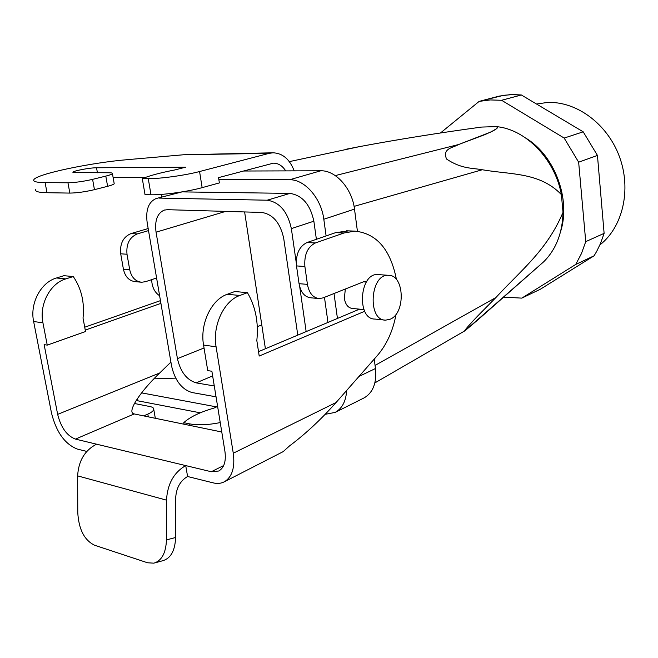 <?xml version="1.0" encoding="UTF-8"?>
<svg xmlns="http://www.w3.org/2000/svg" width="658" height="658" viewBox="0 0 658 658"><rect width="100%" height="100%" fill="white"/><g stroke="black" fill="none" stroke-linecap="round" stroke-linejoin="round"><path stroke-width="0.99" d="M348.732 230.876L335.654 232.636L306.998 242.539C299.193 246.421 295.697 254.218 296.503 265.914L299.053 283.68C300.714 292.366 304.654 297.079 310.872 297.811L318.184 298.485M203.561 345.063L216.095 346.807L233.269 453.222C235.128 467.476 232.159 477.001 224.362 481.779C221.03 483.515 217.288 483.877 213.134 482.857L187.588 476.499L185.721 465.593L211.284 471.737L218.785 471.005C224.189 467.723 226.237 461.184 224.929 451.38L211.884 371.26L207.739 370.602L203.561 345.063C199.728 324.016 211.415 299.489 227.281 294.274L234.848 291.51L247.424 292.678C255.551 306.496 258.684 322.453 256.826 340.573L259.203 356.052L364.705 311.267M363.981 309.671L359.342 309.227L258.528 351.635M366.917 281.172L363.89 281.649L323.053 297.885L319.22 298.576C313.011 297.852 309.079 293.114 307.426 284.363L304.884 266.498C304.086 254.72 307.59 246.873 315.388 242.958L344.011 232.99L354.942 231.131C376.713 233.434 390.556 249.579 396.453 279.551M216.095 346.807C212.279 325.546 223.983 300.755 239.857 295.475L247.424 292.678M283.187 451.627L289.471 445.96C305.715 433.762 321.252 419.269 336.082 402.499L377.462 355.419C386.797 344.496 393.007 330.744 396.091 314.162M148.165 228.548L130.967 233.598C123.202 236.921 119.781 243.657 120.702 253.807L123.424 269.245C125.168 276.812 129.149 280.95 135.383 281.665L140.639 282.15M86.798 451.429L77.348 449.077C64.903 444.183 56.275 432.158 51.489 413.002L33.632 321.523C29.7 303.313 40.911 282.323 56.481 277.989L63.908 275.694L73.285 276.557L65.841 278.885C50.247 283.269 39.003 304.44 42.934 322.815L47.244 345.113L44.127 344.619L57.657 414.367C60.964 427.568 66.894 435.818 75.44 439.108L185.721 465.593C173.852 472.444 167.453 483.959 166.499 500.146L166.449 539.897C165.939 552.95 161.753 560.698 153.89 563.166L147.581 562.779L94.513 545.211C84.356 540.193 78.779 529.369 77.776 512.722L77.636 475.874C78.491 460.904 84.792 450.335 96.52 444.175M84.726 327.215L160.453 300.632M156.596 278.005L145.525 281.69L141.684 282.241C135.449 281.525 131.46 277.372 129.725 269.764L127.002 254.243C126.081 244.036 129.511 237.258 137.283 233.919L148.519 230.604M160.914 303.371L85.26 330.094M221.779 432.002L134.232 413.94C126.344 412.788 139.2 392.694 159.697 372.996L170.924 362.089M47.244 345.113L85.524 331.55L83.031 318.102C84.693 302.441 81.444 288.599 73.285 276.557M154.959 562.87L163.019 560.641C170.891 558.181 175.086 550.466 175.604 537.512L166.449 539.897M187.588 476.499C180.218 480.825 176.245 488.006 175.678 498.032L175.604 537.512M578.653 162.197L564.169 138.065L583.202 131.822L597.448 155.428L604.118 233.351L600.507 243.493L596.699 251.364L594.084 255.798L540.457 289.175L521.819 298.123L540.457 289.175L594.084 255.798L575.717 264.458L521.819 298.123L503.576 297.136L521.819 298.123L575.717 264.458L581.433 253.601L585.735 241.642L604.118 233.351L600.507 243.493L596.699 251.364L594.084 255.798L575.717 264.458L581.433 253.601L585.735 241.642L604.118 233.351L597.448 155.428L578.653 162.197L585.735 241.642L578.653 162.197L564.169 138.065L583.202 131.822L597.448 155.428L578.653 162.197M560.632 231.419C570.947 199.481 554.957 156.02 526.367 138.46C554.957 156.02 570.947 199.481 560.632 231.419M501.61 100.287L564.169 138.065L501.61 100.287L490.218 99.934L479.172 101.381L503.707 95.287L513.232 94.571L521.342 94.974L583.202 131.822L521.342 94.974L501.61 100.287L490.218 99.934L479.172 101.381L499.06 96.126L510.032 94.67L521.342 94.974L501.61 100.287M440.646 132.834L479.172 101.381L440.646 132.834M496.148 126.607L497.473 127.43L496.955 128.458L490.909 132.003L458.577 144.538C453.23 147.803 442.11 148.132 446.535 159.022C461.595 169.114 472.025 167.831 482.265 169.756C511.373 174.781 539.626 172.141 561.373 194.571C554.998 159.022 525.471 128.993 496.148 126.607L481.656 127.068C438.804 132.9 398.18 139.397 359.77 146.57L346.289 149.202L359.77 146.57C398.18 139.397 438.804 132.9 481.656 127.068L496.148 126.607L497.473 127.43L496.955 128.458L493.393 130.769L485.036 134.577L458.577 144.538C453.23 147.803 442.11 148.132 446.535 159.022C461.595 169.114 472.025 167.831 482.265 169.756C511.373 174.781 539.626 172.141 561.373 194.571L563.018 212.337C562.483 232.957 556.059 249.431 543.738 261.744L465.025 330.735C462.64 332.068 475.06 318.612 479.476 314.195L495.935 297.506C521.004 270.208 546.913 250.55 563.018 212.337L561.373 194.571C554.998 159.022 525.471 128.993 496.148 126.607M375.471 368.521C376.853 382.808 373.078 392.587 364.145 397.868L363.677 398.098L364.145 397.868C373.078 392.587 376.853 382.808 375.471 368.521L358.997 376.434L375.471 368.521L374.229 359.095L375.471 368.521M346.659 390.465C346.001 401.174 342.16 408.495 335.152 412.41L325.151 414.326L335.152 412.41L364.145 397.868L335.152 412.41C342.16 408.495 346.001 401.174 346.659 390.465M151.661 279.65C151.957 287.053 154.605 292.415 159.614 295.738C154.605 292.415 151.957 287.053 151.661 279.65M344.356 298.452C345.458 304.596 348.14 307.936 352.392 308.462L363.94 309.589L352.392 308.462C348.14 307.936 345.458 304.596 344.356 298.452L345.327 289.026L344.356 298.452M377.75 274.559C359.391 272.93 356.455 319.541 374.937 319.056L384.436 320.035L374.937 319.056C356.455 319.541 359.391 272.93 377.75 274.559L388.434 275.315C370.117 273.687 367.156 320.66 385.596 320.15L390.038 319.27C405.838 313.405 404.514 274.649 388.434 275.315C370.117 273.687 367.156 320.66 385.596 320.15L390.038 319.27C405.838 313.405 404.514 274.649 388.434 275.315L377.75 274.559M547.201 102.5L536.509 104.013L547.201 102.5C576.104 100.962 607.309 123.622 619.425 156.645C631.68 189.619 622.739 227.183 599.882 244.932C622.739 227.183 631.68 189.619 619.425 156.645C607.309 123.622 576.104 100.962 547.201 102.5M477.996 319.755L465.025 330.735C462.64 332.068 475.06 318.612 479.476 314.195L495.935 297.506C521.004 270.208 546.913 250.55 563.018 212.337C562.483 232.957 556.059 249.431 543.738 261.744L477.996 319.755M242.991 171.022L320.783 170.784C335.728 170.225 352.162 188.649 354.506 209.112L357.417 231.246L354.506 209.112L323.81 219.254L326.105 235.934L323.81 219.254C321.277 198.272 304.605 179.28 289.619 179.749C304.605 179.28 321.277 198.272 323.81 219.254L354.506 209.112C352.162 188.649 335.728 170.225 320.783 170.784L289.619 179.749L218.843 179.494L289.619 179.749L320.783 170.784L242.991 171.022M334.017 293.526L337.439 318.439L334.017 293.526M182.052 191.889L289.923 193.403C302.269 195.237 310.247 204.498 313.866 221.203L316.383 239.29L313.866 221.203L291.354 228.606L296.232 262.558L291.354 228.606C287.62 211.605 279.568 202.138 267.189 200.205C279.568 202.138 287.62 211.605 291.354 228.606L313.866 221.203C310.247 204.498 302.269 195.237 289.923 193.403L267.189 200.205L159.351 198.099L267.189 200.205L289.923 193.403L182.069 191.889L156.086 198.552L182.069 191.889M324.468 297.326L327.964 322.42L324.468 297.326M161.358 197.112L162.032 194.357L161.358 197.112M214.278 385.966L196.191 382.882C186.773 380.003 180.514 371.926 177.43 358.635L156.053 232.175C154.581 220.594 157.295 213.25 164.187 210.132L167.395 209.688L261.802 212.444C273.004 214.294 280.308 222.939 283.705 238.369L297.778 335.119L283.705 238.369C280.308 222.939 273.004 214.294 261.802 212.444L167.395 209.688L164.187 210.132C157.295 213.25 154.581 220.594 156.053 232.175L177.43 358.635C180.514 371.926 186.773 380.003 196.191 382.882L214.278 385.966M191.889 392.505C181.723 389.306 174.97 380.53 171.615 366.169L147.178 222.733C145.541 209.984 148.519 201.924 156.086 198.552C148.519 201.924 145.541 209.984 147.178 222.733L171.615 366.169C174.97 380.53 181.723 389.306 191.889 392.505L216.046 396.823L191.889 392.505M299.727 286.855L306.159 331.599L299.727 286.855M35.746 189.43C34.603 191.42 38.353 192.514 46.998 192.712L69.847 193.09C77.052 192.967 85.252 191.823 94.448 189.66L107.608 186.313C111.523 185.301 113.719 184.437 114.204 183.738L114.13 183.302M285.704 170.891C282.446 165.791 278.359 163.209 273.448 163.151L218.546 177.619L219.377 182.916L202.138 187.645C188.048 191.601 163.069 195.089 150.995 194.776L145.031 194.678L142.309 178.647C149.226 175.727 160.108 172.815 174.946 169.92L185.597 167.206L96.529 167.774L97.425 172.783M113.094 177.397L145.27 177.463M72.948 172.503L108.891 172.758C111.547 172.766 112.732 173.054 112.436 173.622C111.942 174.288 109.73 175.118 105.806 176.105L92.597 179.363C83.385 181.468 75.168 182.611 67.955 182.784L45.106 182.62C36.461 182.505 32.719 181.509 33.887 179.634C36.881 173.951 91.388 162.592 127.578 159.647L183.5 154.77L269.196 153.339L273.021 152.796C282.611 153.182 289.668 159.203 294.208 170.866M72.898 172.215C73.359 170.825 89.973 167.716 96.529 167.774M202.138 187.645L199.571 171.532C185.416 175.316 160.355 178.795 148.272 178.663L142.309 178.647M199.571 171.532L269.196 153.339M155.395 418.307L155.198 417.624M200.262 412.821L136.19 400.5M134.438 403.502L150.016 406.57C152.656 407.113 153.906 408.059 153.758 409.391C153.437 410.921 151.463 412.492 147.828 414.104L143.691 415.889M141.602 392.875L216.589 406.899M175.702 378.128L153.89 378.827M184.034 424.213L183.771 422.666L189.668 423.875C197.959 425.405 208.15 424.978 220.241 422.592M217.609 406.43L213.916 408.1C199.942 412.163 189.899 417.016 183.771 422.666M273.021 152.796L183.5 154.77M244.62 211.942L265.404 348.74M307.426 284.363L299.053 283.68M336.082 402.499L233.269 453.222M123.424 269.245L129.725 269.764M120.702 253.807L127.002 254.243M159.697 372.996L57.657 414.367M130.967 233.598L137.283 233.919M42.934 322.815L33.632 321.523M65.841 278.885L56.481 277.989M304.884 266.498L296.503 265.914M223.671 465.551L211.284 471.737M134.232 413.94L75.44 439.108M77.636 475.874L166.499 500.146M227.281 294.274L239.857 295.475M315.388 242.958L306.998 242.539M344.011 232.99L335.654 232.636M354.078 206.382L482.265 169.756L354.078 206.382M335.267 175.596L458.577 144.538L335.267 175.596M212.641 375.899L196.191 382.882L212.641 375.899M289.314 161.629L359.77 146.57L289.314 161.629M375.06 365.429L495.935 297.506L375.06 365.429M225.71 211.391L156.053 232.175L225.71 211.391M261.785 324.896L257.294 326.697L261.785 324.896M204.038 347.992L177.43 358.635L204.038 347.992M105.806 176.105L107.608 186.313M148.313 416.843L147.828 414.104M189.668 423.875L189.932 425.43M137.999 400.73L137.58 398.378M92.597 179.363L94.448 189.66M150.995 194.776L148.272 178.663M67.955 182.784L69.847 193.09M45.106 182.62L46.998 192.712M224.362 481.779L283.59 451.421M346.593 230.794L354.942 231.131M363.413 281.83L366.333 282.06L363.413 281.83M374.863 382.915L465 330.752L374.863 382.915M164.804 209.96L164.187 210.132L164.804 209.96M114.204 183.738L112.436 173.622M153.758 409.391L155.321 418.291"/></g></svg>
